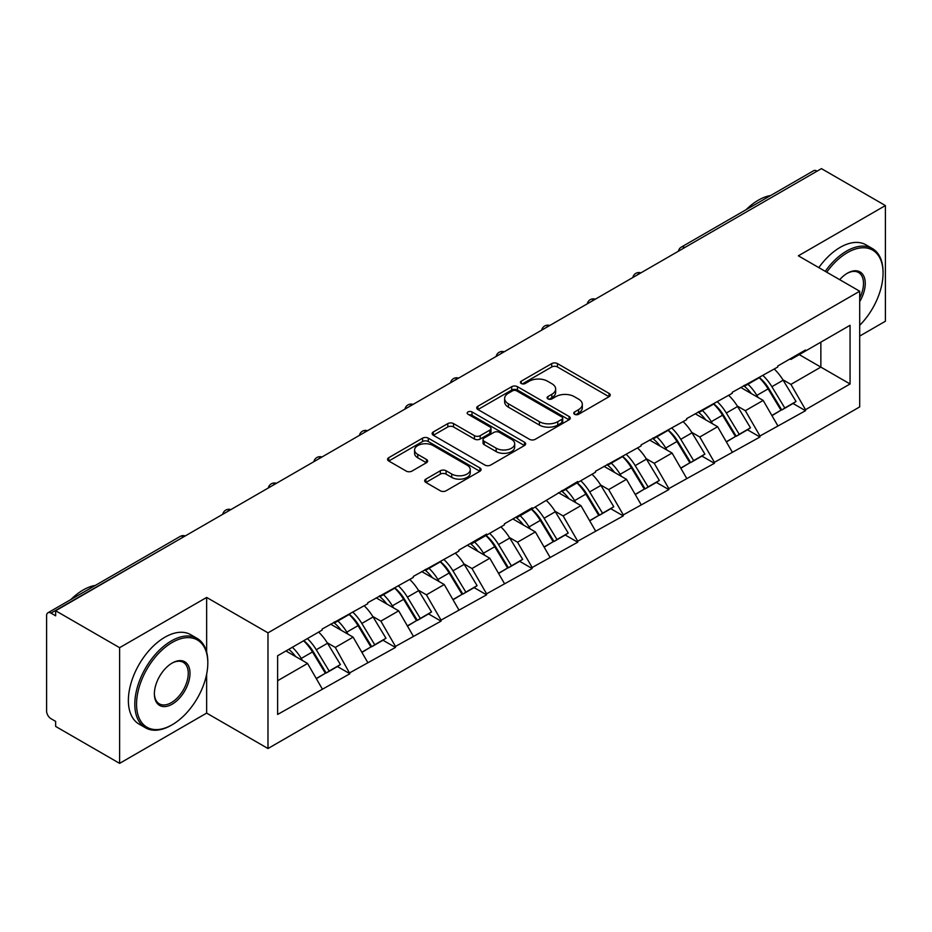 <?xml version="1.0" encoding="UTF-8"?>
<svg xmlns="http://www.w3.org/2000/svg" width="932" height="932" viewBox="0 0 932 932"><rect width="100%" height="100%" fill="white"/><g stroke="black" fill="none" stroke-linecap="round" stroke-linejoin="round"><path stroke-width="1.4" d="M574.578 414.286A2.843 1.643 0 0 0 578.597 414.286L609.05 396.694A4.054 2.342 0 0 0 610.239 395.04A4.054 2.342 0 0 0 609.05 393.386L557.452 363.597A4.054 2.342 0 0 0 551.721 363.597L521.256 381.176A2.843 1.643 0 0 0 520.429 382.341A2.843 1.643 0 0 0 521.256 383.495A2.843 1.643 0 0 0 525.275 383.495L529.213 381.223A12.978 7.491 0 0 1 547.562 381.223L551.861 383.704A12.978 7.491 0 0 1 555.658 389.005A12.978 7.491 0 0 1 551.861 394.294L547.923 396.578A2.843 1.643 0 0 0 547.096 397.731A2.843 1.643 0 0 0 547.923 398.884A2.843 1.643 0 0 0 551.93 398.884L555.88 396.613A12.978 7.491 0 0 1 574.228 396.613L578.527 399.094A12.978 7.491 0 0 1 582.325 404.395A12.978 7.491 0 0 1 578.527 409.684L574.578 411.967A2.843 1.643 0 0 0 573.751 413.121A2.843 1.643 0 0 0 574.578 414.286L574.578 411.967M425.866 479.118A4.054 2.342 0 0 0 424.677 480.772A4.054 2.342 0 0 0 425.866 482.427L440.347 490.791A4.054 2.342 0 0 0 446.078 490.791L479.91 471.254A4.054 2.342 0 0 0 481.098 469.6A4.054 2.342 0 0 0 479.91 467.946L428.301 438.157A4.054 2.342 0 0 0 422.569 438.157L388.749 457.682A4.054 2.342 0 0 0 387.561 459.348A4.054 2.342 0 0 0 388.749 461.002L406.236 471.091A4.054 2.342 0 0 0 411.967 471.091L426.437 462.738A4.054 2.342 0 0 0 427.625 461.084A4.054 2.342 0 0 0 426.437 459.429L417.769 454.42A10.846 6.256 0 0 1 414.589 449.993A10.846 6.256 0 0 1 421.287 444.203A10.846 6.256 0 0 1 433.112 445.566L467.083 465.173A10.846 6.256 0 0 1 470.252 469.6A10.846 6.256 0 0 1 463.565 475.39A10.846 6.256 0 0 1 451.74 474.027L446.078 470.765A4.054 2.342 0 0 0 440.347 470.765L425.866 479.118L425.866 482.427M206.648 597.435L119.611 647.682L55.652 610.763L821.442 168.634L885.4 205.564L798.363 255.811L859.7 291.227L267.985 632.851L206.648 597.435L206.648 652.12M529.504 439.31A4.054 2.342 0 0 0 535.236 439.31L569.068 419.784A4.054 2.342 0 0 0 570.256 418.13A4.054 2.342 0 0 0 569.068 416.476L517.458 386.687A4.054 2.342 0 0 0 511.726 386.687L477.906 406.212A4.054 2.342 0 0 0 476.718 407.867A4.054 2.342 0 0 0 477.906 409.521L529.504 439.31M469.146 414.891A2.843 1.643 0 0 1 472.023 415.299L472.023 411.921L524.483 442.211A4.054 2.342 0 0 1 525.671 443.865A4.054 2.342 0 0 1 524.483 445.519L490.663 465.056A4.054 2.342 0 0 1 484.92 465.056L433.322 435.256L433.322 431.947A4.054 2.342 0 0 0 432.133 433.601A4.054 2.342 0 0 0 433.322 435.256M433.322 431.947L447.803 423.594A4.054 2.342 0 0 1 453.535 423.594L474.458 435.675A4.054 2.342 0 0 0 480.19 435.675L489.801 430.13A4.054 2.342 0 0 0 490.989 428.475A4.054 2.342 0 0 0 489.801 426.821L468.015 414.239A2.843 1.643 0 0 1 467.177 413.086A2.843 1.643 0 0 1 468.936 411.571A2.843 1.643 0 0 1 472.023 411.921M119.611 647.682L119.611 763.366L206.648 713.108L267.985 748.524L267.985 632.851M267.985 748.524L859.7 406.9L859.7 291.227M303.82 640.657A27.669 15.972 -120 0 1 313.292 651.736L326.188 673.032L337.431 666.543L349.908 673.743L335.299 647.437L327.214 642.765M349.908 673.743L277.62 714.46L277.62 655.779L322.157 630.067L322.157 629.053L367.721 603.761L367.721 602.748L413.284 577.456L413.284 576.442L458.847 551.15L458.847 550.136L486.586 534.118L486.586 535.131L504.41 524.844L504.41 523.831L532.149 507.812L532.149 508.825L577.712 481.518L577.712 482.52L595.525 472.233L595.525 471.231L641.088 445.939L641.088 444.925L686.651 419.633L686.651 418.619L732.214 393.327L732.214 392.314L777.777 367.022L777.777 366.008L805.516 349.989L805.516 351.003L850.066 325.291L850.066 383.972L805.516 409.684L790.918 384.392L782.833 379.72M759.429 377.611A27.669 15.972 -120 0 1 768.9 388.691L781.797 409.987L793.05 403.486L805.516 410.697L805.516 409.684M805.516 410.697L759.964 435.99L745.355 410.697L737.27 406.026M713.865 403.917A27.669 15.972 -120 0 1 723.337 414.996L736.245 436.293L747.487 429.792L759.964 437.003L759.964 435.99M759.964 437.003L714.401 462.295L699.792 437.003L691.707 432.332M668.302 430.223A27.669 15.972 -120 0 1 677.785 441.302L690.682 462.587L701.924 456.098L714.401 463.297L714.401 462.295M714.401 463.297L668.838 488.601L654.229 463.297L646.144 458.637M622.751 456.529A27.669 15.972 -120 0 1 632.222 467.596L645.119 488.892L656.361 482.403L668.838 489.603L668.838 488.601M668.838 489.603L623.275 514.895L608.678 489.603L600.581 484.931M577.188 482.834A27.669 15.972 -120 0 1 586.659 493.902L599.556 515.198L610.798 508.709L623.275 515.909L623.275 514.895M623.275 515.909L577.712 541.201L563.114 515.909L555.018 511.237M531.624 509.14A27.669 15.972 -120 0 1 541.096 520.207L553.992 541.504L565.235 535.015L577.712 542.214L577.712 541.201M577.712 542.214L532.149 567.506L517.551 542.214L509.455 537.543M486.061 535.434A27.669 15.972 -120 0 1 495.533 546.513L508.429 567.809L519.672 561.32L532.149 568.52L532.149 567.506M532.149 568.52L486.586 593.812L471.988 568.52L463.891 563.848M440.498 561.74A27.669 15.972 -120 0 1 449.97 572.819L462.866 594.115L474.12 587.626L486.586 594.826L486.586 593.812M486.586 594.826L441.034 620.118L426.425 594.826L418.34 590.154M394.935 588.045A27.669 15.972 -120 0 1 404.406 599.125L417.315 620.421L428.557 613.932L441.034 621.131L441.034 620.118M441.034 621.131L395.471 646.424L380.862 621.131L372.777 616.46M349.372 614.351A27.669 15.972 -120 0 1 358.855 625.43L371.752 646.726L382.994 640.237L395.471 647.437L395.471 646.424M395.471 647.437L349.908 672.729M334.425 621.97L335.299 622.483L349.908 614.048M335.299 647.437L353.123 637.15L330.627 624.16M367.721 662.442L353.123 637.15M379.988 595.664L380.862 596.177L395.471 587.743M380.862 621.131L398.675 610.844L376.19 597.866M413.284 636.137L398.675 610.844M425.551 569.359L426.425 569.871L441.034 561.437M426.425 594.826L444.238 584.539L421.753 571.561M458.847 609.831L444.238 584.539M471.114 543.065L471.988 543.566L486.586 535.131M471.988 568.52L489.801 558.233L467.316 545.255M504.41 583.525L489.801 558.233M516.678 516.759L517.551 517.26L532.149 508.825M517.551 542.214L535.364 531.927L512.88 518.949M549.973 557.22L535.364 531.927M562.229 490.453L563.114 490.954L577.712 482.52M563.114 515.909L580.927 505.622L558.431 492.644M595.525 530.914L580.927 505.622M607.792 464.148L608.678 464.649L623.275 456.214M608.678 489.603L626.49 479.316L603.994 466.338M641.088 504.62L626.49 479.316M653.355 437.842L654.229 438.343L668.838 429.92M654.229 463.297L672.054 453.022L649.557 440.032M686.651 478.314L672.054 453.022M698.918 411.536L699.792 412.037L714.401 403.614M699.792 437.003L717.605 426.716L695.121 413.726M732.214 452.008L717.605 426.716M744.482 385.231L745.355 385.732L759.964 377.309M745.355 410.697L763.168 400.411L740.684 387.421M777.777 425.703L763.168 400.411M817.061 171.162L684.752 247.551M682.888 248.623A6.198 3.577 120 0 1 684.461 247.388A6.198 3.577 60 0 0 681.362 247.073L813.671 170.696A6.198 3.577 60 0 1 816.77 170.999M790.045 358.925L790.918 359.437L805.516 351.003M790.918 384.392L820.859 367.103L820.859 342.149L850.066 325.291M799.237 354.626L850.066 383.972M859.7 336.079L885.4 321.237L885.4 205.564M119.611 763.366L55.652 726.436L55.652 721.38L50.98 718.677A6.198 3.577 -120 0 1 46.6 711.093L46.6 615.644A6.198 3.577 -120 0 1 47.882 612.813A6.198 3.577 -120 0 1 50.98 613.116L55.652 615.819L55.652 610.763M277.62 680.733L307.56 663.456L285.949 650.979M322.157 688.748L307.56 663.456M768.259 389.18L769.716 390.019M722.696 415.486L724.152 416.324M677.145 441.791L678.589 442.63M631.581 468.097L633.026 468.936M586.018 494.403L587.463 495.242M540.455 520.708L541.9 521.536M494.892 547.014L496.337 547.841M449.329 573.32L450.773 574.147M403.766 599.626L405.222 600.453M358.214 625.92L359.659 626.758M312.651 652.225L314.096 653.064M206.648 713.108L206.648 674.151M575.72 414.682L578.527 413.062A12.978 7.491 0 0 0 582.325 407.762L582.325 404.395M555.658 389.005L555.658 392.372A12.978 7.491 0 0 1 551.861 397.673L549.053 399.292M609.004 396.729L557.452 366.963A4.054 2.342 0 0 0 551.721 366.963L522.398 383.902M569.009 419.819L517.458 390.054A4.054 2.342 0 0 0 511.726 390.054L477.953 409.556M561.903 419.284A2.843 1.643 0 0 0 562.73 418.13A2.843 1.643 0 0 0 561.903 416.977L516.608 390.823A2.843 1.643 0 0 0 512.588 390.823L508.429 393.222A12.978 7.491 0 0 0 504.631 398.512A12.978 7.491 0 0 0 508.429 403.812L539.395 421.683A12.978 7.491 0 0 0 557.744 421.683L561.903 419.284L561.903 422.662A2.843 1.643 0 0 0 562.73 421.497L562.73 418.13M504.631 398.512L504.631 401.89A12.978 7.491 0 0 0 508.429 407.191L508.429 403.812M561.903 422.662L557.744 425.062A12.978 7.491 0 0 1 539.395 425.062L508.429 407.191M433.38 435.291L447.803 426.961L447.803 423.594M490.989 428.475L490.989 431.842A4.054 2.342 0 0 1 489.801 433.497L480.19 439.042A4.054 2.342 0 0 1 474.458 439.042L453.535 426.961A4.054 2.342 0 0 0 447.803 426.961M472.023 415.299L524.436 445.554M496.173 448.21A10.846 6.256 0 0 0 507.998 449.573A10.846 6.256 0 0 0 514.685 443.783A10.846 6.256 0 0 0 511.517 439.356L499.54 432.448A4.054 2.342 0 0 0 493.809 432.448L484.209 437.993A4.054 2.342 0 0 0 483.021 439.648A4.054 2.342 0 0 0 484.209 441.302L496.173 448.21L496.173 451.589A10.846 6.256 0 0 0 507.998 452.94A10.846 6.256 0 0 0 514.685 447.162L514.685 443.783M483.021 439.648L483.021 443.015A4.054 2.342 0 0 0 484.209 444.669L484.209 441.302M496.173 451.589L484.209 444.669M470.252 469.6L470.252 472.978A10.846 6.256 0 0 1 463.565 478.757A10.846 6.256 0 0 1 451.74 477.405L446.078 474.132A4.054 2.342 0 0 0 440.347 474.132L425.924 482.461M414.589 449.993L414.589 453.36A10.846 6.256 0 0 0 417.769 457.787L417.769 454.42M426.39 462.761L417.769 457.787M479.852 471.289L428.301 441.535A4.054 2.342 0 0 0 422.569 441.535L388.795 461.025M774.259 369.049A33.867 19.549 60 0 1 783.136 380.209L771.882 386.71A33.867 19.549 -120 0 0 763.017 375.538M771.882 386.71L784.791 407.995L796.033 401.506L783.136 380.209M781.797 409.987L784.791 407.995M793.05 403.486L796.033 401.506M743.643 385.708A27.669 15.972 60 0 1 751.285 393.537M747.965 384.229A33.867 19.549 60 0 1 756.842 395.389L758.124 397.486M771.976 415.66L780.993 410.197L768.096 388.9A33.867 19.549 -120 0 0 759.219 377.74M780.993 410.197L771.859 415.462M728.696 395.354A33.867 19.549 60 0 1 737.573 406.515L726.331 413.004A33.867 19.549 -120 0 0 717.454 401.843M726.331 413.004L739.227 434.3L750.47 427.811L737.573 406.515M736.245 436.293L739.227 434.3M747.487 429.792L750.47 427.811M698.091 412.014A27.669 15.972 60 0 1 705.722 419.843M702.413 410.534A33.867 19.549 60 0 1 711.279 421.695L712.561 423.792M726.412 441.954L735.43 436.502L722.533 415.206A33.867 19.549 -120 0 0 713.656 404.045M735.43 436.502L726.308 441.768M683.133 421.66A33.867 19.549 60 0 1 692.01 432.821L680.768 439.31A33.867 19.549 -120 0 0 671.89 428.149M680.768 439.31L693.664 460.606L704.907 454.117L692.01 432.821M690.682 462.587L693.664 460.606M701.924 456.098L704.907 454.117M652.528 438.32A27.669 15.972 60 0 1 660.159 446.148M656.85 436.84A33.867 19.549 60 0 1 665.728 448.001L666.997 450.098M680.849 468.26L689.866 462.796L676.97 441.512A33.867 19.549 -120 0 0 668.093 430.339M689.866 462.796L680.744 468.074M637.57 447.966A33.867 19.549 60 0 1 646.447 459.127L635.205 465.616A33.867 19.549 -120 0 0 626.327 454.455M635.205 465.616L648.101 486.912L659.343 480.423L646.447 459.127M645.119 488.892L648.101 486.912M656.361 482.403L659.343 480.423M606.965 464.625A27.669 15.972 60 0 1 614.596 472.454M611.287 463.146A33.867 19.549 60 0 1 620.164 474.306L621.434 476.403M635.286 494.566L644.303 489.102L631.407 467.806A33.867 19.549 -120 0 0 622.529 456.645M644.303 489.102L635.181 494.379M592.006 474.272A33.867 19.549 60 0 1 600.884 485.432L589.641 491.921A33.867 19.549 -120 0 0 580.764 480.761M589.641 491.921L602.538 513.217L613.78 506.728L600.884 485.432M599.556 515.198L602.538 513.217M610.798 508.709L613.78 506.728M561.402 490.931A27.669 15.972 60 0 1 569.033 498.76M565.724 489.451A33.867 19.549 60 0 1 574.601 500.612L575.871 502.709M589.735 520.872L598.74 515.408L585.844 494.111A33.867 19.549 -120 0 0 576.966 482.951M598.74 515.408L589.618 520.685M546.443 500.577A33.867 19.549 60 0 1 555.321 511.738L544.078 518.227A33.867 19.549 -120 0 0 535.201 507.066M544.078 518.227L556.975 539.523L568.217 533.034L555.321 511.738M553.992 541.504L556.975 539.523M565.235 535.015L568.217 533.034M515.839 517.237A27.669 15.972 60 0 1 523.469 525.066M520.161 515.745A33.867 19.549 60 0 1 529.038 526.918L530.308 529.015M544.172 547.177L553.177 541.713L540.28 520.417A33.867 19.549 -120 0 0 531.403 509.256M553.177 541.713L544.055 546.979M859.7 325.303A50.386 29.09 120 0 0 883.058 273.181A50.386 29.09 120 0 0 847.433 252.607A50.386 29.09 120 0 0 826.742 272.202M825.239 271.329A51.633 29.812 -60 0 1 846.559 251.092A51.633 29.812 -60 0 1 872.375 248.541A51.633 29.812 -60 0 1 883.058 272.167L883.058 273.181M839.709 279.682A25.199 14.551 -60 0 1 847.433 273.181L847.433 273.181A25.199 14.551 -60 0 1 863.976 276.571A25.199 14.551 -60 0 1 859.7 301.595M859.7 298.007A23.952 13.829 120 0 0 858.535 272.505A23.952 13.829 120 0 0 846.99 273.449M746.066 209.723A51.633 29.812 -60 0 1 758.357 200.17A51.633 29.812 -60 0 1 770.636 195.534M818.82 267.624A51.633 29.812 -60 0 1 840.128 247.388A51.633 29.812 -60 0 1 865.944 244.825L872.375 248.541M172.187 642.463A50.386 29.09 120 0 0 136.55 704.173A50.386 29.09 120 0 0 172.187 724.747L171.313 725.259A51.633 29.812 -60 0 1 145.497 727.81A51.633 29.812 -60 0 1 137.587 686.441A51.633 29.812 -60 0 1 171.313 640.948A51.633 29.812 -60 0 1 197.13 638.385A51.633 29.812 -60 0 1 207.813 662.023L207.813 663.036A50.386 29.09 120 0 0 172.187 642.463M172.187 663.036L172.187 663.036A25.199 14.551 -60 0 1 190 673.323A25.199 14.551 -60 0 1 172.187 704.173A25.199 14.551 -60 0 1 154.374 693.886A25.199 14.551 -60 0 1 172.187 663.036L172.187 663.036M154.374 693.373A23.952 13.829 120 0 0 159.337 703.846A23.952 13.829 120 0 0 171.313 702.658A23.952 13.829 120 0 0 186.959 681.548A23.952 13.829 120 0 0 183.289 662.349A23.952 13.829 120 0 0 171.744 663.293M70.82 599.567A51.633 29.812 -60 0 1 83.111 590.014A51.633 29.812 -60 0 1 95.39 585.389M145.497 727.81L139.066 724.106A51.633 29.812 -60 0 1 131.156 682.725A51.633 29.812 -60 0 1 164.882 637.232A51.633 29.812 -60 0 1 190.699 634.68L197.13 638.385M171.313 725.259L172.187 724.747A50.386 29.09 120 0 0 207.813 663.036M500.892 526.883A33.867 19.549 60 0 1 509.757 538.044L498.515 544.533A33.867 19.549 -120 0 0 489.638 533.372M498.515 544.533L511.412 565.829L522.666 559.34L509.757 538.044M508.429 567.809L511.412 565.829M519.672 561.32L522.666 559.34M470.276 543.542A27.669 15.972 60 0 1 477.906 551.371M474.598 542.051A33.867 19.549 60 0 1 483.475 553.212L484.745 555.321M498.608 573.483L507.614 568.019L494.717 546.723A33.867 19.549 -120 0 0 485.84 535.562M507.614 568.019L498.492 573.285M455.329 553.189A33.867 19.549 60 0 1 464.206 564.349L452.952 570.838A33.867 19.549 -120 0 0 444.086 559.678M452.952 570.838L465.849 592.135L477.102 585.645L464.206 564.349M462.866 594.115L465.849 592.135M474.12 587.626L477.102 585.645M424.712 569.848A27.669 15.972 60 0 1 432.355 577.677M429.035 568.357A33.867 19.549 60 0 1 437.912 579.518L439.182 581.626M453.045 599.789L462.062 594.325L449.154 573.029A33.867 19.549 -120 0 0 440.288 561.868M462.062 594.325L452.929 599.591M409.765 579.494A33.867 19.549 60 0 1 418.643 590.655L407.401 597.144A33.867 19.549 -120 0 0 398.523 585.983M407.401 597.144L420.297 618.44L431.539 611.951L418.643 590.655M417.315 620.421L420.297 618.44M428.557 613.932L431.539 611.951M379.149 596.154A27.669 15.972 60 0 1 386.792 603.983M383.483 594.663A33.867 19.549 60 0 1 392.349 605.823L393.63 607.932M407.482 626.094L416.499 620.63L403.603 599.334A33.867 19.549 -120 0 0 394.725 588.174M416.499 620.63L407.366 625.896M364.202 605.788A33.867 19.549 60 0 1 373.08 616.961L361.837 623.45A33.867 19.549 -120 0 0 352.96 612.289M361.837 623.45L374.734 644.746L385.976 638.245L373.08 616.961M371.752 646.726L374.734 644.746M382.994 640.237L385.976 638.245M333.598 622.459A27.669 15.972 60 0 1 341.228 630.288M337.92 620.968A33.867 19.549 60 0 1 346.797 632.129L348.067 634.226M361.919 652.4L370.936 646.936L358.039 625.64A33.867 19.549 -120 0 0 349.162 614.479M370.936 646.936L361.814 652.202M318.639 632.094A33.867 19.549 60 0 1 327.516 643.255L316.274 649.755A33.867 19.549 -120 0 0 307.397 638.595M316.274 649.755L329.171 671.052L340.413 664.551L327.516 643.255M326.188 673.032L329.171 671.052M337.431 666.543L340.413 664.551M288.769 649.348A27.669 15.972 60 0 1 295.665 656.594M292.357 647.274A33.867 19.549 60 0 1 301.234 658.435L302.504 660.532M316.356 678.706L325.373 673.242L312.476 651.946A33.867 19.549 -120 0 0 303.599 640.785M325.373 673.242L316.251 678.508M183.581 536.902L50.98 613.116M184.862 536.168A6.198 3.577 -60 0 0 183.289 536.739A6.198 3.577 -120 0 0 180.191 536.424L47.882 612.813M637.325 274.928A6.198 3.577 120 0 1 638.898 273.693A6.198 3.577 -60 0 1 640.47 273.123M591.762 301.234A6.198 3.577 120 0 1 593.335 299.988A6.198 3.577 -60 0 1 594.907 299.417M546.21 327.54A6.198 3.577 120 0 1 547.771 326.293A6.198 3.577 -60 0 1 549.344 325.722M500.647 353.845A6.198 3.577 120 0 1 502.22 352.599A6.198 3.577 -60 0 1 503.793 352.028M455.084 380.151A6.198 3.577 120 0 1 456.657 378.905A6.198 3.577 -60 0 1 458.229 378.334M409.521 406.457A6.198 3.577 120 0 1 411.094 405.21A6.198 3.577 -60 0 1 412.666 404.639M363.958 432.763A6.198 3.577 120 0 1 365.53 431.516A6.198 3.577 -60 0 1 367.103 430.945M318.395 459.068A6.198 3.577 120 0 1 319.967 457.822A6.198 3.577 -60 0 1 321.54 457.251M272.831 485.374A6.198 3.577 120 0 1 274.404 484.127A6.198 3.577 -60 0 1 275.977 483.557M227.268 511.68A6.198 3.577 120 0 1 228.841 510.433A6.198 3.577 -60 0 1 230.414 509.862M578.527 413.062L578.527 409.684M547.923 398.884L547.923 396.578M551.861 397.673L551.861 394.294M521.256 383.495L521.256 381.176M551.721 366.963L551.721 363.597M557.452 366.963L557.452 363.597M609.05 396.694L609.05 393.386M477.906 409.521L477.906 406.212M511.726 390.054L511.726 386.687M517.458 390.054L517.458 386.687M569.068 419.784L569.068 416.476M539.395 425.062L539.395 421.683M557.744 425.062L557.744 421.683M453.535 426.961L453.535 423.594M474.458 439.042L474.458 435.675M480.19 439.042L480.19 435.675M489.801 433.497L489.801 430.13M524.483 445.519L524.483 442.211M440.347 474.132L440.347 470.765M446.078 474.132L446.078 470.765M451.74 477.405L451.74 474.027M426.437 462.738L426.437 459.429M388.749 461.002L388.749 457.682M422.569 441.535L422.569 438.157M428.301 441.535L428.301 438.157M479.91 471.254L479.91 467.946M768.096 388.9L756.842 395.389M722.533 415.206L711.279 421.695M676.97 441.512L665.728 448.001M631.407 467.806L620.164 474.306M585.844 494.111L574.601 500.612M540.28 520.417L529.038 526.918M494.717 546.723L483.475 553.212M449.154 573.029L437.912 579.518M403.603 599.334L392.349 605.823M358.039 625.64L346.797 632.129M312.476 651.946L301.234 658.435M681.362 247.073A6.198 6.198 0 0 0 678.391 251.232M640.89 272.878A6.198 6.198 0 0 0 632.828 277.538M595.327 299.184A6.198 6.198 0 0 0 587.265 303.832M549.764 325.489A6.198 6.198 0 0 0 541.702 330.138M504.2 351.795A6.198 6.198 0 0 0 496.139 356.443M458.637 378.101A6.198 6.198 0 0 0 450.575 382.749M413.074 404.406A6.198 6.198 0 0 0 405.012 409.055M367.523 430.712A6.198 6.198 0 0 0 359.461 435.361M321.959 457.006A6.198 6.198 0 0 0 313.898 461.666M276.396 483.312A6.198 6.198 0 0 0 268.334 487.972M230.833 509.618A6.198 6.198 0 0 0 222.771 514.278M185.27 535.923A6.198 6.198 0 0 0 180.191 536.424"/></g></svg>
